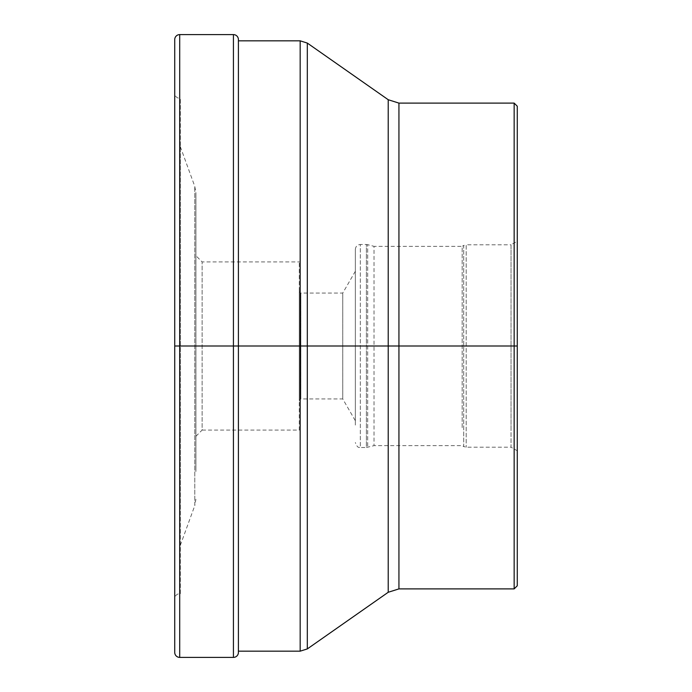 <?xml version="1.0" encoding="UTF-8"?>
<svg xmlns="http://www.w3.org/2000/svg" width="692" height="692" viewBox="0 0 692 692"><rect width="100%" height="100%" fill="white"/><g stroke="black" fill="none" stroke-linecap="round" stroke-linejoin="round"><path stroke-width="0.52" stroke-dasharray="3.46 2.59" d="M517.27 106.222L517.27 585.778L517.27 106.222M514.156 103.108L514.156 588.892M517.036 431.739L517.036 450.665L511.042 447.205L511.042 244.795L517.036 241.335L517.036 431.739M511.042 428.902L511.042 244.795L466.2 244.795L466.2 447.205L466.2 244.795L463.709 245.461L463.709 446.539L466.2 447.205L511.042 447.205L511.042 428.902M462.169 427.63L462.169 246.352L463.709 245.461L463.709 446.539L462.169 445.648L374.026 445.648L374.026 246.352L367.686 244.657L367.686 447.343L367.686 244.657L366.397 244.484L366.397 447.516L374.026 445.648L374.026 246.352L462.169 246.352L462.169 427.63M355.342 425.078L355.342 249.466L355.342 425.078M355.342 407.216L355.342 271.264L355.342 407.216M355.342 271.264L342.756 293.062L300.847 293.062L300.847 398.938L342.756 398.938L342.756 293.062L342.756 398.938L355.342 420.736M299.29 400.495L300.847 398.938L300.847 293.062L299.29 291.505L299.29 400.495L299.29 291.505M299.29 430.078L299.29 261.922L299.29 430.078L202.133 430.078L202.133 261.922L195.905 255.694L195.905 436.306L195.905 255.694M195.905 436.306L202.133 430.078L202.133 261.922L299.29 261.922M195.905 471.512L195.905 192.774L195.905 471.512M180.335 509.251L180.335 146.704L180.335 509.251M180.335 593.719L180.335 98.281L180.335 593.719L179.712 593.719A4.982 4.982 0 0 0 174.73 598.701L174.73 93.299A4.982 4.982 0 0 0 179.712 98.281L180.335 98.281M174.73 598.701L174.73 93.299M174.73 652.418L174.73 39.582M238.411 652.418L238.411 39.582M238.411 595.985L238.411 40.828L238.411 595.985M180.335 346L517.27 346L180.335 346M174.73 346L179.712 346L174.73 346M355.342 249.466C355.636 246.438 357.297 244.778 360.324 244.484L360.324 447.516L366.397 447.516L366.397 244.484L360.324 244.484L360.324 447.516C359.624 446.816 357.92 449.428 355.342 442.534M180.335 545.296L194.781 505.61L194.781 186.39L194.781 505.61L195.905 499.226M179.712 593.719L179.712 98.281L179.712 593.719M179.712 657.4L179.712 34.6M233.429 657.4L233.429 34.6M300.172 40.828L300.172 651.172M307.317 648.923L307.317 43.077M388.221 99.726L388.221 592.274M398.938 588.892L398.938 103.108M180.335 146.704L194.781 186.39L195.905 192.774"/><path stroke-width="1.04" d="M514.156 103.108L514.156 588.892L517.27 585.778L517.27 106.222L514.156 103.108L398.938 103.108L398.938 588.892L388.221 592.274L307.317 648.923L307.317 43.077L300.172 40.828L238.411 40.828M233.429 657.4L179.712 657.4A4.982 4.982 0 0 1 174.73 652.418L174.73 39.582A4.982 4.982 0 0 1 179.712 34.6L233.429 34.6A4.982 4.982 0 0 1 238.411 39.582L238.411 652.418A4.982 4.982 0 0 1 233.429 657.4L233.429 34.6M517.27 346L174.73 346L517.27 346M179.712 657.4L179.712 34.6M238.411 651.172L300.172 651.172L300.172 40.828M388.221 592.274L388.221 99.726L307.317 43.077M300.172 651.172L307.317 648.923M388.221 99.726L398.938 103.108M514.156 588.892L398.938 588.892"/></g></svg>
